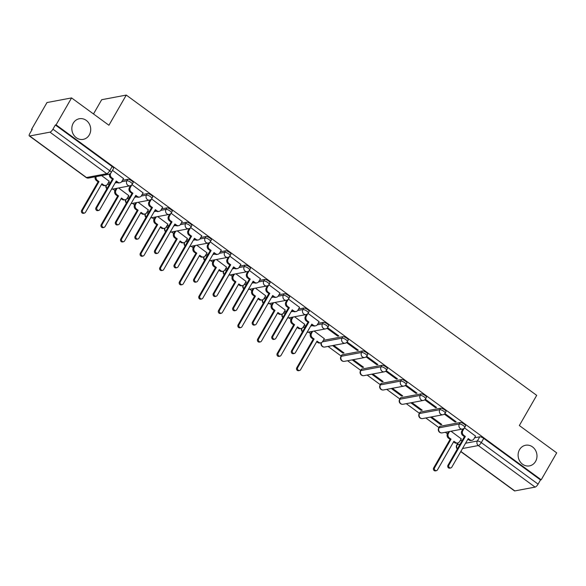 <?xml version="1.0" encoding="UTF-8"?>
<svg xmlns="http://www.w3.org/2000/svg" width="586" height="586" viewBox="0 0 586 586"><rect width="100%" height="100%" fill="white"/><g stroke="black" fill="none" stroke-linecap="round" stroke-linejoin="round"><path stroke-width="0.88" d="M89.292 134.927A10.497 9.405 -100.7 0 1 83.212 139.373A10.497 9.405 -100.7 0 1 73.536 134.707A10.497 9.405 -100.7 0 1 73.25 123.185A10.497 9.405 -100.7 0 1 79.33 118.738A10.497 9.405 -100.7 0 1 89.006 123.397A10.497 9.405 -100.7 0 1 89.292 134.927M535.567 461.438A10.497 9.405 -100.7 0 1 529.488 465.885A10.497 9.405 -100.7 0 1 519.811 461.226A10.497 9.405 -100.7 0 1 519.518 449.696A10.497 9.405 -100.7 0 1 525.598 445.25A10.497 9.405 -100.7 0 1 535.274 449.916A10.497 9.405 -100.7 0 1 535.567 461.438M133.117 182.744A3.282 1.011 -150.1 0 0 131.711 180.84A3.282 1.011 -150.1 0 0 127.77 179.279L126.913 180.766A3.282 1.011 29.9 0 1 130.854 182.334A3.282 1.011 29.9 0 1 132.268 184.238L133.117 182.744M152.675 197.057A3.282 1.011 -150.1 0 0 151.269 195.153A3.282 1.011 -150.1 0 0 147.328 193.585L146.471 195.072A3.282 1.011 29.9 0 1 150.412 196.64A3.282 1.011 29.9 0 1 151.818 198.544L152.675 197.057M172.233 211.363A3.282 1.011 -150.1 0 0 170.819 209.458A3.282 1.011 -150.1 0 0 166.878 207.891L166.021 209.385A3.282 1.011 29.9 0 1 169.962 210.945A3.282 1.011 29.9 0 1 171.376 212.85L172.233 211.363M191.79 225.669A3.282 1.011 -150.1 0 0 190.377 223.764A3.282 1.011 -150.1 0 0 186.436 222.204L185.579 223.691A3.282 1.011 29.9 0 1 189.52 225.251A3.282 1.011 29.9 0 1 190.933 227.163L191.79 225.669M211.341 239.982A3.282 1.011 -150.1 0 0 209.935 238.077A3.282 1.011 -150.1 0 0 205.994 236.51L205.137 237.997A3.282 1.011 29.9 0 1 209.077 239.564A3.282 1.011 29.9 0 1 210.484 241.469L211.341 239.982M230.899 254.287A3.282 1.011 -150.1 0 0 229.485 252.383A3.282 1.011 -150.1 0 0 225.544 250.815L224.694 252.302A3.282 1.011 29.9 0 1 228.635 253.87A3.282 1.011 29.9 0 1 230.042 255.774L230.899 254.287M250.456 268.593A3.282 1.011 -150.1 0 0 249.043 266.689A3.282 1.011 -150.1 0 0 245.102 265.128L244.245 266.615A3.282 1.011 29.9 0 1 248.186 268.176A3.282 1.011 29.9 0 1 249.599 270.08L250.456 268.593M270.007 282.906A3.282 1.011 -150.1 0 0 268.6 280.994A3.282 1.011 -150.1 0 0 264.66 279.434L263.803 280.921A3.282 1.011 29.9 0 1 267.743 282.489A3.282 1.011 29.9 0 1 269.157 284.393L270.007 282.906M289.565 297.212A3.282 1.011 -150.1 0 0 288.158 295.307A3.282 1.011 -150.1 0 0 284.217 293.74L283.36 295.227A3.282 1.011 29.9 0 1 287.301 296.794A3.282 1.011 29.9 0 1 288.708 298.699L289.565 297.212M309.122 311.518A3.282 1.011 -150.1 0 0 307.709 309.613A3.282 1.011 -150.1 0 0 303.768 308.053L302.911 309.54A3.282 1.011 29.9 0 1 306.852 311.1A3.282 1.011 29.9 0 1 308.265 313.005L309.122 311.518M328.68 325.831A3.282 1.011 -150.1 0 0 327.266 323.919A3.282 1.011 -150.1 0 0 323.325 322.359L322.468 323.846A3.282 1.011 29.9 0 1 326.409 325.413A3.282 1.011 29.9 0 1 327.823 327.318L328.68 325.831M348.231 340.136A3.282 1.011 -150.1 0 0 346.824 338.232A3.282 1.011 -150.1 0 0 342.883 336.664L342.026 338.151A3.282 1.011 29.9 0 1 345.967 339.719A3.282 1.011 29.9 0 1 347.373 341.623L348.231 340.136M367.788 354.442A3.282 1.011 -150.1 0 0 366.375 352.538A3.282 1.011 -150.1 0 0 362.434 350.97L361.584 352.464A3.282 1.011 29.9 0 1 365.525 354.025A3.282 1.011 29.9 0 1 366.931 355.929L367.788 354.442M387.346 368.748A3.282 1.011 -150.1 0 0 385.932 366.843A3.282 1.011 -150.1 0 0 381.991 365.283L381.134 366.77A3.282 1.011 29.9 0 1 385.075 368.338A3.282 1.011 29.9 0 1 386.489 370.242L387.346 368.748M406.896 383.061A3.282 1.011 -150.1 0 0 405.49 381.156A3.282 1.011 -150.1 0 0 401.549 379.589L400.692 381.076A3.282 1.011 29.9 0 1 404.633 382.643A3.282 1.011 29.9 0 1 406.047 384.548L406.896 383.061M426.454 397.367A3.282 1.011 -150.1 0 0 425.048 395.462A3.282 1.011 -150.1 0 0 421.107 393.895L420.25 395.389A3.282 1.011 29.9 0 1 424.191 396.949A3.282 1.011 29.9 0 1 425.597 398.854L426.454 397.367M446.012 411.672A3.282 1.011 -150.1 0 0 444.598 409.768A3.282 1.011 -150.1 0 0 440.657 408.208L439.8 409.695A3.282 1.011 29.9 0 1 443.741 411.255A3.282 1.011 29.9 0 1 445.155 413.167L446.012 411.672M465.57 425.985A3.282 1.011 -150.1 0 0 464.156 424.081A3.282 1.011 -150.1 0 0 460.215 422.513L459.358 424A3.282 1.011 29.9 0 1 463.299 425.568A3.282 1.011 29.9 0 1 464.713 427.472L465.57 425.985M71.573 97.921L108.923 125.25L126.276 95.079L536.695 395.36L519.342 425.539L556.7 452.868L541.215 479.802L56.088 124.847L71.573 97.921L46.983 102.55L31.498 129.477L31.952 129.806M112.915 189.044L114.973 190.553M132.473 203.357L134.524 204.858M152.023 217.662L154.081 219.164M171.581 231.968L173.639 233.477M191.139 246.281L193.19 247.783M210.689 260.587L212.747 262.089M230.247 274.893L232.305 276.402M249.804 289.206L251.863 290.707M269.362 303.511L271.413 305.013M288.913 317.817L290.971 319.326M308.47 332.123L310.529 333.632M328.028 346.436L341.199 356.068M347.579 360.742L360.749 370.381M367.136 375.047L380.307 384.687M386.694 389.36L399.864 398.993M406.252 403.666L419.415 413.298M425.802 417.972L438.973 427.612M445.36 432.285L447.418 433.787M93.496 113.962L101.693 99.708L126.276 95.079M31.498 129.477L32.215 129.345L29.805 133.542A3.282 1.055 -53.8 0 0 29.3 135.915A3.282 1.055 -53.8 0 0 29.681 135.974L49.964 132.158A3.282 1.055 -53.8 0 0 52.952 129.184L109.743 170.731A3.282 1.011 29.9 0 1 111.15 172.636L113.567 168.438A3.282 1.011 29.9 0 0 112.153 166.534L109.743 170.731A3.282 1.055 -53.8 0 1 106.755 173.705L49.964 132.158M56.088 124.847L55.37 124.986L52.952 129.184M460.23 440.504L462.449 440.079M474.565 437.801L479.773 436.819L477.356 441.016A3.282 1.011 29.9 0 1 481.296 442.584L538.087 484.131A3.282 1.055 126.2 0 1 535.099 487.105L514.808 490.922A3.282 1.055 126.2 0 1 514.427 490.863L460.757 451.594M538.087 484.131L540.497 479.934L541.215 479.802M430.388 417.107L440.738 424.682L441.141 423.986M440.738 424.682L441.815 424.476L431.464 416.91M444.327 414.119L455.073 421.979L455.476 421.283M455.073 421.979L456.15 421.781L444.899 413.548M410.837 402.802L421.18 410.376L421.583 409.68M421.18 410.376L422.257 410.171L411.914 402.597M424.769 399.813L435.515 407.673L435.918 406.977M435.515 407.673L436.592 407.475L425.341 399.242M391.28 388.496L401.63 396.063L402.025 395.367M401.63 396.063L402.699 395.865L392.356 388.291M405.212 385.5L415.965 393.367L416.36 392.671M415.965 393.367L417.034 393.162L405.783 384.929M371.722 374.183L382.072 381.757L382.475 381.061M382.072 381.757L383.149 381.552L372.799 373.985M385.661 371.194L396.407 379.061L396.81 378.366M396.407 379.061L397.484 378.856L386.233 370.623M352.171 359.877L362.514 367.451L362.917 366.755M362.514 367.451L363.591 367.246L353.241 359.679M366.104 356.889L376.849 364.748L377.252 364.053M376.849 364.748L377.926 364.551L366.675 356.317M332.614 345.572L342.957 353.138L343.359 352.442M342.957 353.138L344.033 352.94L333.69 345.366M346.546 342.576L357.292 350.443L357.694 349.747M357.292 350.443L358.368 350.238L347.117 342.004M324.307 338.664L314.133 331.061M326.988 328.27L337.741 336.137L338.137 335.441M337.741 336.137L338.818 335.932L327.559 327.699M304.749 324.358L294.575 316.755M319.084 321.655L308.009 313.393M285.199 310.045L275.024 302.442M299.534 307.35L288.451 299.08M265.641 295.74L255.467 288.136M279.976 293.037L268.893 284.774M246.083 281.434L235.909 273.83M260.418 278.731L249.343 270.468M226.533 267.121L216.351 259.517M240.868 264.425L229.785 256.163M206.975 252.815L196.801 245.212M221.31 250.119L210.228 241.85M187.417 238.509L177.243 230.906M201.752 235.806L190.67 227.544M167.86 224.196L157.685 216.593M182.195 221.501L171.119 213.238M148.309 209.891L138.135 202.287M162.644 207.195L151.562 198.925M128.752 195.585L118.577 187.981M143.087 192.882L132.004 184.619M109.194 181.272L101.642 175.595M123.529 178.576L112.475 170.328M108.227 182.957L110.446 182.539M122.562 180.261L127.77 179.279M127.785 197.262L130.004 196.845M142.12 194.567L147.328 193.585M147.342 211.575L149.562 211.158M161.677 208.872L166.878 207.891M166.893 225.881L169.112 225.464M181.228 223.178L186.436 222.204M186.451 240.187L188.67 239.769M200.786 237.491L205.994 236.51M206.008 254.5L208.228 254.075M220.343 251.797L225.544 250.815M225.566 268.806L227.786 268.388M239.901 266.103L245.102 265.128M245.116 283.111L247.336 282.694M259.452 280.416L264.66 279.434M264.674 297.417L266.894 296.999M279.009 294.721L284.217 293.74M284.232 311.73L286.451 311.312M298.567 309.027L303.768 308.053M303.782 326.036L306.002 325.618M318.117 323.34L323.325 322.359M323.34 340.341L342.883 336.664M342.151 354.794L341.294 356.281A3.282 1.011 29.9 0 0 340.957 356.478L341.814 354.991A3.282 1.011 -150.1 0 1 342.151 354.794L362.434 350.97M361.709 369.099L360.851 370.586A3.282 1.011 29.9 0 0 360.515 370.784L361.372 369.297A3.282 1.011 -150.1 0 1 361.709 369.099L381.991 365.283M381.266 383.405L380.409 384.899A3.282 1.011 29.9 0 0 380.072 385.097L380.929 383.61A3.282 1.011 -150.1 0 1 381.266 383.405L401.549 379.589M400.817 397.718L399.967 399.205A3.282 1.011 29.9 0 0 399.63 399.403L400.48 397.916A3.282 1.011 -150.1 0 1 400.817 397.718L421.107 393.895M420.374 412.024L419.517 413.511A3.282 1.011 29.9 0 0 419.18 413.709L420.037 412.222A3.282 1.011 -150.1 0 1 420.374 412.024L440.657 408.208M439.932 426.33L439.075 427.824A3.282 1.011 29.9 0 0 438.738 428.022L439.595 426.527A3.282 1.011 -150.1 0 1 439.932 426.33L460.215 422.513M461.197 438.819L451.022 431.215M475.532 436.123L464.449 427.853M55.37 124.986L112.153 166.534M540.497 479.934L483.714 438.387A3.282 1.011 -150.1 0 0 479.773 436.819M464.39 427.934L462.779 430.732A3.282 2.937 79.3 0 0 463.731 435.273L465.357 436.467L464.427 436.643L462.801 435.449A3.282 2.937 -100.7 0 1 461.849 430.908L462.991 428.915M465.357 436.467L448.898 465.086A1.89 1.692 79.3 0 0 451.784 467.196L468.243 438.577L469.869 439.771A3.282 2.937 79.3 0 0 472.038 440.284L471.107 440.46A3.282 2.937 -100.7 0 1 468.939 439.947L467.899 439.178M450.693 467.994L449.762 468.17A1.89 1.692 -100.7 0 1 447.968 465.262L464.427 436.643M472.038 440.284A3.282 2.937 79.3 0 0 473.935 438.899L475.598 436.006M449.557 431.494L448.444 433.435A3.282 2.937 79.3 0 0 449.396 437.976L451.022 439.163L434.563 467.789A1.89 1.692 79.3 0 0 437.449 469.899L453.908 441.273L455.534 442.467A3.282 2.937 79.3 0 0 457.703 442.987L456.765 443.163A3.282 2.937 -100.7 0 1 454.604 442.642L453.564 441.881M457.703 442.987A3.282 2.937 79.3 0 0 459.6 441.595L461.263 438.709M436.358 470.697L435.427 470.873A1.89 1.692 -100.7 0 1 433.633 467.965L450.092 439.339L448.466 438.152A3.282 2.937 -100.7 0 1 447.514 433.611L448.444 433.435M448.627 431.67L447.514 433.611M450.092 439.339L451.022 439.163M307.943 313.466L306.332 316.272A3.282 2.937 79.3 0 0 307.284 320.813L308.917 322.007L307.98 322.175L306.353 320.989A3.282 2.937 -100.7 0 1 305.401 316.447L306.544 314.455M308.917 322.007L292.458 350.626A1.89 1.692 79.3 0 0 295.337 352.735L311.796 324.117L313.429 325.303A3.282 2.937 79.3 0 0 315.59 325.823L314.66 325.999A3.282 2.937 -100.7 0 1 312.492 325.479L311.452 324.717M294.245 353.534L293.315 353.71A1.89 1.692 -100.7 0 1 291.528 350.802L307.98 322.175M315.59 325.823A3.282 2.937 79.3 0 0 317.487 324.432L319.15 321.546M288.393 299.16L286.781 301.966A3.282 2.937 79.3 0 0 287.726 306.5L289.359 307.694L288.429 307.87L286.796 306.676A3.282 2.937 -100.7 0 1 285.843 302.134L286.994 300.142M289.359 307.694L272.9 336.32A1.89 1.692 79.3 0 0 275.786 338.43L292.238 309.804L293.872 310.998A3.282 2.937 79.3 0 0 296.033 311.518L295.102 311.693A3.282 2.937 -100.7 0 1 292.941 311.173L291.894 310.412M274.695 339.228L273.757 339.404A1.89 1.692 -100.7 0 1 271.97 336.489L288.429 307.87M296.033 311.518A3.282 2.937 79.3 0 0 297.937 310.126L299.593 307.24M268.835 284.855L267.223 287.653A3.282 2.937 79.3 0 0 268.176 292.194L269.802 293.388L268.871 293.564L267.238 292.37A3.282 2.937 -100.7 0 1 266.293 287.829L267.436 285.836M269.802 293.388L253.342 322.007A1.89 1.692 79.3 0 0 256.228 324.117L272.688 295.498L274.314 296.692A3.282 2.937 79.3 0 0 276.482 297.205L275.545 297.38A3.282 2.937 -100.7 0 1 273.384 296.868L272.336 296.098M255.137 324.915L254.207 325.091A1.89 1.692 -100.7 0 1 252.412 322.183L268.871 293.564M276.482 297.205A3.282 2.937 79.3 0 0 278.379 295.82L280.042 292.927M249.277 270.542L247.666 273.347A3.282 2.937 79.3 0 0 248.618 277.889L250.244 279.083L249.314 279.258L247.688 278.064A3.282 2.937 -100.7 0 1 246.735 273.523L247.878 271.53M250.244 279.083L233.792 307.701A1.89 1.692 79.3 0 0 236.671 309.811L253.13 281.192L254.764 282.379A3.282 2.937 79.3 0 0 256.924 282.899L255.994 283.075A3.282 2.937 -100.7 0 1 253.826 282.555L252.786 281.793M235.579 310.609L234.649 310.785A1.89 1.692 -100.7 0 1 232.854 307.877L249.314 279.258M256.924 282.899A3.282 2.937 79.3 0 0 258.822 281.507L260.484 278.621M229.719 256.236L228.108 259.041A3.282 2.937 79.3 0 0 229.06 263.583L230.694 264.769L229.763 264.945L228.13 263.751A3.282 2.937 -100.7 0 1 227.178 259.217L228.328 257.225M230.694 264.769L214.234 293.396A1.89 1.692 79.3 0 0 217.12 295.505L233.572 266.879L235.206 268.073A3.282 2.937 79.3 0 0 237.367 268.593L236.436 268.769A3.282 2.937 -100.7 0 1 234.275 268.249L233.228 267.487M216.022 296.304L215.091 296.479A1.89 1.692 -100.7 0 1 213.304 293.571L229.763 264.945M237.367 268.593A3.282 2.937 79.3 0 0 239.271 267.201L240.927 264.315M210.169 241.93L208.557 244.728A3.282 2.937 79.3 0 0 209.51 249.27L211.136 250.464L210.206 250.64L208.572 249.446A3.282 2.937 -100.7 0 1 207.627 244.904L208.77 242.912M211.136 250.464L194.677 279.083A1.89 1.692 79.3 0 0 197.563 281.192L214.022 252.573L215.648 253.767A3.282 2.937 79.3 0 0 217.809 254.28L216.879 254.456A3.282 2.937 -100.7 0 1 214.718 253.943L213.67 253.174M196.471 281.991L195.534 282.166A1.89 1.692 -100.7 0 1 193.746 279.258L210.206 250.64M217.809 254.28A3.282 2.937 79.3 0 0 219.713 252.896L221.376 250.002M190.611 227.617L189 230.423A3.282 2.937 79.3 0 0 189.952 234.964L191.578 236.158L190.648 236.334L189.022 235.14A3.282 2.937 -100.7 0 1 188.069 230.598L189.212 228.606M191.578 236.158L175.119 264.777A1.89 1.692 79.3 0 0 178.005 266.886L194.464 238.268L196.09 239.454A3.282 2.937 79.3 0 0 198.258 239.974L197.321 240.15A3.282 2.937 -100.7 0 1 195.16 239.63L194.12 238.868M176.913 267.685L175.983 267.861A1.89 1.692 -100.7 0 1 174.189 264.953L190.648 236.334M198.258 239.974A3.282 2.937 79.3 0 0 200.156 238.583L201.818 235.697M171.053 213.311L169.442 216.117A3.282 2.937 79.3 0 0 170.394 220.658L172.028 221.845L171.09 222.021L169.464 220.834A3.282 2.937 -100.7 0 1 168.512 216.293L169.654 214.3M172.028 221.845L155.568 250.471A1.89 1.692 79.3 0 0 158.447 252.581L174.906 223.955L176.54 225.149A3.282 2.937 79.3 0 0 178.701 225.669L177.77 225.844A3.282 2.937 -100.7 0 1 175.602 225.324L174.562 224.563M157.356 253.379L156.425 253.555A1.89 1.692 -100.7 0 1 154.638 250.647L171.09 222.021M178.701 225.669A3.282 2.937 79.3 0 0 180.598 224.277L182.261 221.391M151.503 199.006L149.891 201.804A3.282 2.937 79.3 0 0 150.836 206.345L152.47 207.539L151.54 207.715L149.906 206.521A3.282 2.937 -100.7 0 1 148.954 201.98L150.104 199.987M152.47 207.539L136.011 236.158A1.89 1.692 79.3 0 0 138.897 238.268L155.349 209.649L156.982 210.843A3.282 2.937 79.3 0 0 159.143 211.356L158.213 211.531A3.282 2.937 -100.7 0 1 156.052 211.019L155.004 210.249M137.805 239.066L136.868 239.242A1.89 1.692 -100.7 0 1 135.08 236.334L151.54 207.715M159.143 211.356A3.282 2.937 79.3 0 0 161.047 209.971L162.703 207.078M312.668 331.332L311.554 333.28A3.282 2.937 79.3 0 0 312.506 337.814L314.133 339.008L297.673 367.634A1.89 1.692 79.3 0 0 300.559 369.744L317.019 341.118L318.645 342.312A3.282 2.937 79.3 0 0 320.813 342.832L319.875 343.008A3.282 2.937 -100.7 0 1 317.715 342.488L316.674 341.726M320.813 342.832A3.282 2.937 79.3 0 0 322.71 341.44L324.373 338.554M299.468 370.542L298.538 370.718A1.89 1.692 -100.7 0 1 296.743 367.81L313.202 339.184L311.576 337.99A3.282 2.937 -100.7 0 1 310.624 333.456L311.554 333.28M311.737 331.508L310.624 333.456M313.202 339.184L314.133 339.008M293.117 317.026L291.996 318.967A3.282 2.937 79.3 0 0 292.949 323.509L294.582 324.703L278.123 353.321A1.89 1.692 79.3 0 0 281.002 355.431L297.461 326.812L299.094 328.006A3.282 2.937 79.3 0 0 301.255 328.519L300.325 328.695A3.282 2.937 -100.7 0 1 298.157 328.182L297.117 327.413M301.255 328.519A3.282 2.937 79.3 0 0 303.152 327.135L304.815 324.241M279.91 356.229L278.98 356.405A1.89 1.692 -100.7 0 1 277.193 353.497L293.645 324.878L292.018 323.684A3.282 2.937 -100.7 0 1 291.066 319.143L291.996 318.967M292.187 317.202L291.066 319.143M293.645 324.878L294.582 324.703M273.559 302.72L272.446 304.661A3.282 2.937 79.3 0 0 273.391 309.203L275.024 310.397L258.565 339.016A1.89 1.692 79.3 0 0 261.451 341.125L277.903 312.506L279.537 313.693A3.282 2.937 79.3 0 0 281.698 314.213L280.767 314.389A3.282 2.937 -100.7 0 1 278.606 313.869L277.559 313.107M281.698 314.213A3.282 2.937 79.3 0 0 283.602 312.821L285.257 309.935M260.352 341.924L259.422 342.099A1.89 1.692 -100.7 0 1 257.635 339.191L274.094 310.573L272.461 309.379A3.282 2.937 -100.7 0 1 271.508 304.837L272.446 304.661M272.629 302.896L271.508 304.837M274.094 310.573L275.024 310.397M254.002 288.415L252.888 290.356A3.282 2.937 79.3 0 0 253.841 294.897L255.467 296.084L239.007 324.71A1.89 1.692 79.3 0 0 241.893 326.82L258.353 298.193L259.979 299.387A3.282 2.937 79.3 0 0 262.147 299.907L261.21 300.083A3.282 2.937 -100.7 0 1 259.049 299.563L258.001 298.801M262.147 299.907A3.282 2.937 79.3 0 0 264.044 298.516L265.707 295.63M240.802 327.618L239.872 327.794A1.89 1.692 -100.7 0 1 238.077 324.886L254.536 296.26L252.903 295.073A3.282 2.937 -100.7 0 1 251.958 290.531L252.888 290.356M253.071 288.59L251.958 290.531M254.536 296.26L255.467 296.084M234.451 274.101L233.331 276.043A3.282 2.937 79.3 0 0 234.283 280.584L235.909 281.778L219.457 310.397A1.89 1.692 79.3 0 0 222.336 312.506L238.795 283.888L240.428 285.082A3.282 2.937 79.3 0 0 242.589 285.594L241.659 285.77A3.282 2.937 -100.7 0 1 239.491 285.257L238.451 284.488M242.589 285.594A3.282 2.937 79.3 0 0 244.487 284.21L246.149 281.317M221.244 313.305L220.314 313.481A1.89 1.692 -100.7 0 1 218.519 310.573L234.979 281.954L233.353 280.76A3.282 2.937 -100.7 0 1 232.4 276.218L233.331 276.043M233.514 274.277L232.4 276.218M234.979 281.954L235.909 281.778M214.894 259.796L213.773 261.737A3.282 2.937 79.3 0 0 214.725 266.278L216.359 267.472L199.899 296.091A1.89 1.692 79.3 0 0 202.785 298.201L219.237 269.582L220.871 270.769A3.282 2.937 79.3 0 0 223.032 271.289L222.101 271.465A3.282 2.937 -100.7 0 1 219.94 270.944L218.893 270.183M223.032 271.289A3.282 2.937 79.3 0 0 224.936 269.897L226.592 267.011M201.687 298.999L200.756 299.175A1.89 1.692 -100.7 0 1 198.969 296.267L215.421 267.648L213.795 266.454A3.282 2.937 -100.7 0 1 212.843 261.913L213.773 261.737M213.963 259.972L212.843 261.913M215.421 267.648L216.359 267.472M195.336 245.49L194.222 247.431A3.282 2.937 79.3 0 0 195.175 251.973L196.801 253.159L180.341 281.785A1.89 1.692 79.3 0 0 183.228 283.895L199.687 255.269L201.313 256.463A3.282 2.937 79.3 0 0 203.474 256.983L202.544 257.159A3.282 2.937 -100.7 0 1 200.383 256.639L199.335 255.877M203.474 256.983A3.282 2.937 79.3 0 0 205.378 255.591L207.041 252.705M182.136 284.693L181.199 284.869A1.89 1.692 -100.7 0 1 179.411 281.961L195.87 253.335L194.237 252.148A3.282 2.937 -100.7 0 1 193.285 247.607L194.222 247.431M194.405 245.666L193.285 247.607M195.87 253.335L196.801 253.159M175.778 231.177L174.665 233.118A3.282 2.937 79.3 0 0 175.617 237.66L177.243 238.854L160.784 267.472A1.89 1.692 79.3 0 0 162.578 270.388A1.89 1.692 79.3 0 0 163.67 269.582L180.129 240.963L181.755 242.157A3.282 2.937 79.3 0 0 183.923 242.677L182.986 242.846A3.282 2.937 -100.7 0 1 180.825 242.333L179.785 241.564M183.923 242.677A3.282 2.937 79.3 0 0 185.821 241.285L187.483 238.399M162.578 270.388L161.648 270.556A1.89 1.692 -100.7 0 1 159.853 267.648L176.313 239.029L174.687 237.835A3.282 2.937 -100.7 0 1 173.734 233.294L174.665 233.118M174.848 231.353L173.734 233.294M176.313 239.029L177.243 238.854M156.228 216.871L155.107 218.812A3.282 2.937 79.3 0 0 156.059 223.354L157.693 224.548L141.233 253.167A1.89 1.692 79.3 0 0 144.112 255.276L160.571 226.657L162.205 227.851A3.282 2.937 79.3 0 0 164.366 228.364L163.435 228.54A3.282 2.937 -100.7 0 1 161.267 228.027L160.227 227.258M164.366 228.364A3.282 2.937 79.3 0 0 166.263 226.98L167.926 224.086M143.021 256.075L142.09 256.25A1.89 1.692 -100.7 0 1 140.303 253.342L156.755 224.724L155.129 223.53A3.282 2.937 -100.7 0 1 154.177 218.988L155.107 218.812M155.297 217.047L154.177 218.988M156.755 224.724L157.693 224.548M136.67 202.566L135.556 204.507A3.282 2.937 79.3 0 0 136.501 209.048L138.135 210.242L121.676 238.861A1.89 1.692 79.3 0 0 124.562 240.971L141.014 212.344L142.647 213.538A3.282 2.937 79.3 0 0 144.808 214.058L143.878 214.234A3.282 2.937 -100.7 0 1 141.717 213.714L140.669 212.952M144.808 214.058A3.282 2.937 79.3 0 0 146.712 212.667L148.368 209.781M123.463 241.769L122.533 241.945A1.89 1.692 -100.7 0 1 120.745 239.037L137.205 210.411L135.571 209.224A3.282 2.937 -100.7 0 1 134.619 204.682L135.556 204.507M135.74 202.741L134.619 204.682M137.205 210.411L138.135 210.242M131.945 184.693L130.334 187.498A3.282 2.937 79.3 0 0 131.286 192.04L132.912 193.234L131.982 193.409L130.348 192.215A3.282 2.937 -100.7 0 1 129.403 187.674L130.546 185.681M132.912 193.234L116.453 221.852A1.89 1.692 79.3 0 0 119.339 223.962L135.798 195.343L137.424 196.537A3.282 2.937 79.3 0 0 139.593 197.05L138.655 197.226A3.282 2.937 -100.7 0 1 136.494 196.706L135.447 195.944M118.247 224.76L117.317 224.936A1.89 1.692 -100.7 0 1 115.523 222.028L131.982 193.409M139.593 197.05A3.282 2.937 79.3 0 0 141.49 195.658L143.152 192.772M117.112 188.252L115.999 190.201A3.282 2.937 79.3 0 0 116.951 194.735L118.577 195.929L102.118 224.555A1.89 1.692 79.3 0 0 105.004 226.657L121.463 198.039L123.089 199.233A3.282 2.937 79.3 0 0 125.258 199.753L124.32 199.929A3.282 2.937 -100.7 0 1 122.159 199.408L121.112 198.647M125.258 199.753A3.282 2.937 79.3 0 0 127.155 198.361L128.817 195.475M103.912 227.463L102.982 227.639A1.89 1.692 -100.7 0 1 101.188 224.724L117.647 196.105L116.013 194.911A3.282 2.937 -100.7 0 1 115.068 190.369L115.999 190.201M116.182 188.428L115.068 190.369M117.647 196.105L118.577 195.929M110.835 173.097L110.776 173.192A3.282 2.937 79.3 0 0 111.728 177.734L113.354 178.92L112.424 179.096L110.798 177.91A3.282 2.937 -100.7 0 1 109.553 174.035M113.354 178.92L96.902 207.547A1.89 1.692 79.3 0 0 99.781 209.656L116.24 181.03L117.874 182.224A3.282 2.937 79.3 0 0 120.035 182.744L119.105 182.92A3.282 2.937 -100.7 0 1 116.936 182.4L115.896 181.638M98.69 210.455L97.759 210.63A1.89 1.692 -100.7 0 1 95.965 207.722L112.424 179.096M120.035 182.744A3.282 2.937 79.3 0 0 121.932 181.352L123.595 178.466M96.133 176.628A3.282 2.937 79.3 0 0 97.393 180.429L99.019 181.623L82.567 210.242A1.89 1.692 79.3 0 0 85.446 212.352L101.905 183.733L103.532 184.927A3.282 2.937 79.3 0 0 105.7 185.44L104.769 185.616A3.282 2.937 -100.7 0 1 102.601 185.103L101.561 184.334M105.7 185.44A3.282 2.937 79.3 0 0 107.597 184.055L109.26 181.162M84.355 213.15L83.424 213.326A1.89 1.692 -100.7 0 1 81.63 210.418L98.089 181.799L96.463 180.605A3.282 2.937 -100.7 0 1 95.196 176.804M98.089 181.799L99.019 181.623M29.681 135.974L86.464 177.521L106.755 173.705A3.282 2.937 79.3 0 0 108.915 174.225A3.282 3.282 0 0 0 111.15 172.636M458.23 442.826L457.073 444.833L460.039 444.276M465.562 443.236L477.356 441.016A3.282 2.937 -100.7 0 0 478.308 445.558L462.522 448.532M460.845 451.44L514.808 490.922M535.099 487.105L478.308 445.558A3.282 1.055 -53.8 0 0 481.296 442.584L483.714 438.387M107.326 184.451L109.589 184.026M115.12 182.986L117.229 182.59M121.661 181.755L126.913 180.766A3.282 2.937 79.3 0 0 127.865 185.308A3.282 2.937 -100.7 0 0 130.026 185.828A3.282 3.282 0 0 0 132.268 184.238M126.876 198.764L129.147 198.332M134.67 197.292L136.787 196.896M141.211 196.061L146.471 195.072A3.282 2.937 79.3 0 0 147.423 199.614A3.282 2.937 -100.7 0 0 149.584 200.134A3.282 3.282 0 0 0 151.818 198.544M146.434 213.07L148.705 212.645M154.228 211.605L156.337 211.202M160.769 210.374L166.021 209.385A3.282 2.937 79.3 0 0 166.973 213.919A3.282 2.937 -100.7 0 0 169.142 214.439A3.282 3.282 0 0 0 171.376 212.85M165.992 227.375L168.263 226.95M173.786 225.91L175.895 225.515M180.327 224.68L185.579 223.691A3.282 2.937 79.3 0 0 186.531 228.232A3.282 2.937 -100.7 0 0 188.692 228.745A3.282 3.282 0 0 0 190.933 227.163M185.55 241.688L187.813 241.256M193.343 240.216L195.453 239.821M199.885 238.985L205.137 237.997A3.282 2.937 79.3 0 0 206.089 242.538A3.282 2.937 -100.7 0 0 208.25 243.058A3.282 3.282 0 0 0 210.484 241.469M205.1 255.994L207.371 255.569M212.894 254.529L215.011 254.126M219.435 253.299L224.694 252.302A3.282 2.937 79.3 0 0 225.639 256.844A3.282 2.937 -100.7 0 0 227.808 257.364A3.282 3.282 0 0 0 230.042 255.774M224.658 270.3L226.929 269.875M232.452 268.835L234.561 268.439M238.993 267.604L244.245 266.615A3.282 2.937 79.3 0 0 245.197 271.157A3.282 2.937 -100.7 0 0 247.358 271.67A3.282 3.282 0 0 0 249.599 270.08M244.215 284.613L246.479 284.181M252.009 283.141L254.119 282.745M258.551 281.91L263.803 280.921A3.282 2.937 79.3 0 0 264.755 285.463A3.282 2.937 -100.7 0 0 266.916 285.983A3.282 3.282 0 0 0 269.157 284.393M263.766 298.919L266.037 298.494M271.56 297.454L273.677 297.051M278.101 296.216L283.36 295.227A3.282 2.937 79.3 0 0 284.313 299.768A3.282 2.937 -100.7 0 0 286.473 300.288A3.282 3.282 0 0 0 288.708 298.699M283.324 313.224L285.594 312.799M291.117 311.759L293.227 311.364M297.659 310.529L302.911 309.54A3.282 2.937 79.3 0 0 303.863 314.081A3.282 2.937 -100.7 0 0 306.031 314.594A3.282 3.282 0 0 0 308.265 313.005M302.881 327.537L305.152 327.105M310.675 326.065L312.785 325.67M317.216 324.834L322.468 323.846A3.282 2.937 79.3 0 0 323.421 328.387A3.282 2.937 -100.7 0 0 325.582 328.907A3.282 3.282 0 0 0 327.823 327.318M322.439 341.843L342.026 338.151A3.282 2.937 79.3 0 0 342.978 342.693A3.282 2.937 -100.7 0 0 345.139 343.213A3.282 3.282 0 0 0 347.373 341.623M340.957 356.478A3.282 3.282 0 0 0 344.414 361.342A3.282 2.937 79.3 0 1 341.294 356.281L361.584 352.464A3.282 2.937 79.3 0 0 362.529 357.006A3.282 2.937 -100.7 0 0 364.697 357.519A3.282 3.282 0 0 0 366.931 355.929M360.515 370.784A3.282 3.282 0 0 0 363.965 375.648A3.282 2.937 79.3 0 1 360.851 370.586L381.134 366.77A3.282 2.937 79.3 0 0 382.087 371.312A3.282 2.937 -100.7 0 0 384.248 371.832A3.282 3.282 0 0 0 386.489 370.242M380.072 385.097A3.282 3.282 0 0 0 383.522 389.954A3.282 2.937 79.3 0 1 380.409 384.899L400.692 381.076A3.282 2.937 79.3 0 0 401.644 385.617A3.282 2.937 -100.7 0 0 403.805 386.137A3.282 3.282 0 0 0 406.047 384.548M399.63 399.403A3.282 3.282 0 0 0 403.08 404.259A3.282 2.937 79.3 0 1 399.967 399.205L420.25 395.389A3.282 2.937 79.3 0 0 421.202 399.923A3.282 2.937 -100.7 0 0 423.363 400.443A3.282 3.282 0 0 0 425.597 398.854M419.18 413.709A3.282 3.282 0 0 0 422.631 418.572A3.282 2.937 79.3 0 1 419.517 413.511L439.8 409.695A3.282 2.937 79.3 0 0 440.753 414.236A3.282 2.937 -100.7 0 0 442.921 414.749A3.282 3.282 0 0 0 445.155 413.167M438.738 428.022A3.282 3.282 0 0 0 442.188 432.878A3.282 2.937 79.3 0 1 439.075 427.824L459.358 424A3.282 2.937 79.3 0 0 460.31 428.542A3.282 2.937 -100.7 0 0 462.471 429.062A3.282 3.282 0 0 0 464.713 427.472M321.458 342.62A3.282 2.937 79.3 0 0 324.856 347.029A3.282 3.282 0 0 1 321.143 342.744M301.9 328.314A3.282 2.937 79.3 0 0 302.544 331.639M282.349 314.001A3.282 2.937 79.3 0 0 282.987 317.334M262.792 299.695A3.282 2.937 79.3 0 0 263.429 303.028M243.234 285.389A3.282 2.937 79.3 0 0 243.871 288.715M223.684 271.076A3.282 2.937 79.3 0 0 224.321 274.409M204.126 256.771A3.282 2.937 79.3 0 0 204.763 260.103M184.568 242.465A3.282 2.937 79.3 0 0 185.205 245.79M165.01 228.152A3.282 2.937 79.3 0 0 165.655 231.485M145.46 213.846A3.282 2.937 79.3 0 0 146.097 217.179M125.902 199.54A3.282 2.937 79.3 0 0 126.539 202.866M106.344 185.227A3.282 2.937 79.3 0 0 106.982 188.56M457.952 442.928L456.736 445.03A3.282 1.011 29.9 0 1 457.073 444.833A3.282 2.937 -100.7 0 0 457.432 448.81M88.633 178.041A3.282 2.937 79.3 0 1 86.464 177.521A3.282 1.055 126.2 0 1 86.083 177.463A3.282 3.282 0 0 0 88.633 178.041L108.915 174.225M463.731 435.273L462.801 435.449M462.779 430.732L461.849 430.908M469.869 439.771L468.939 439.947M448.898 465.086L447.968 465.262M454.604 442.642L455.534 442.467M448.466 438.152L449.396 437.976M433.633 467.965L434.563 467.789M307.284 320.813L306.353 320.989M306.332 316.272L305.401 316.447M313.429 325.303L312.492 325.479M292.458 350.626L291.528 350.802M287.726 306.5L286.796 306.676M286.781 301.966L285.843 302.134M293.872 310.998L292.941 311.173M272.9 336.32L271.97 336.489M268.176 292.194L267.238 292.37M267.223 287.653L266.293 287.829M274.314 296.692L273.384 296.868M253.342 322.007L252.412 322.183M248.618 277.889L247.688 278.064M247.666 273.347L246.735 273.523M254.764 282.379L253.826 282.555M233.792 307.701L232.854 307.877M229.06 263.583L228.13 263.751M228.108 259.041L227.178 259.217M235.206 268.073L234.275 268.249M214.234 293.396L213.304 293.571M209.51 249.27L208.572 249.446M208.557 244.728L207.627 244.904M215.648 253.767L214.718 253.943M194.677 279.083L193.746 279.258M189.952 234.964L189.022 235.14M189 230.423L188.069 230.598M196.09 239.454L195.16 239.63M175.119 264.777L174.189 264.953M170.394 220.658L169.464 220.834M169.442 216.117L168.512 216.293M176.54 225.149L175.602 225.324M155.568 250.471L154.638 250.647M150.836 206.345L149.906 206.521M149.891 201.804L148.954 201.98M156.982 210.843L156.052 211.019M136.011 236.158L135.08 236.334M317.715 342.488L318.645 342.312M311.576 337.99L312.506 337.814M296.743 367.81L297.673 367.634M298.157 328.182L299.094 328.006M292.018 323.684L292.949 323.509M277.193 353.497L278.123 353.321M278.606 313.869L279.537 313.693M272.461 309.379L273.391 309.203M257.635 339.191L258.565 339.016M259.049 299.563L259.979 299.387M252.903 295.073L253.841 294.897M238.077 324.886L239.007 324.71M239.491 285.257L240.428 285.082M233.353 280.76L234.283 280.584M218.519 310.573L219.457 310.397M219.94 270.944L220.871 270.769M213.795 266.454L214.725 266.278M198.969 296.267L199.899 296.091M200.383 256.639L201.313 256.463M194.237 252.148L195.175 251.973M179.411 281.961L180.341 281.785M180.825 242.333L181.755 242.157M174.687 237.835L175.617 237.66M159.853 267.648L160.784 267.472M161.267 228.027L162.205 227.851M155.129 223.53L156.059 223.354M140.303 253.342L141.233 253.167M141.717 213.714L142.647 213.538M135.571 209.224L136.501 209.048M120.745 239.037L121.676 238.861M131.286 192.04L130.348 192.215M130.334 187.498L129.403 187.674M137.424 196.537L136.494 196.706M116.453 221.852L115.523 222.028M122.159 199.408L123.089 199.233M116.013 194.911L116.951 194.735M101.188 224.724L102.118 224.555M111.728 177.734L110.798 177.91M117.874 182.224L116.936 182.4M96.902 207.547L95.965 207.722M102.601 185.103L103.532 184.927M96.463 180.605L97.393 180.429M81.63 210.418L82.567 210.242M462.471 429.062L442.188 432.878M442.921 414.749L422.631 418.572M423.363 400.443L403.08 404.259M403.805 386.137L383.522 389.954M384.248 371.832L363.965 375.648M364.697 357.519L344.414 361.342M345.139 343.213L324.856 347.029M301.592 328.438A3.282 3.282 0 0 0 302.413 331.859M325.582 328.907L307.035 332.394M282.034 314.125A3.282 3.282 0 0 0 282.862 317.553M306.031 314.594L287.477 318.088M262.477 299.82A3.282 3.282 0 0 0 263.304 303.248M286.473 300.288L267.919 303.782M242.919 285.514A3.282 3.282 0 0 0 243.747 288.935M266.916 285.983L248.369 289.469M223.369 271.201A3.282 3.282 0 0 0 224.189 274.629M247.358 271.67L228.811 275.164M203.811 256.895A3.282 3.282 0 0 0 204.639 260.323M227.808 257.364L209.253 260.858M184.253 242.589A3.282 3.282 0 0 0 185.081 246.01M208.25 243.058L189.703 246.552M164.703 228.284A3.282 3.282 0 0 0 165.523 231.704M188.692 228.745L170.145 232.239M145.145 213.971A3.282 3.282 0 0 0 145.973 217.399M169.142 214.439L150.587 217.933M125.587 199.665A3.282 3.282 0 0 0 126.415 203.086M149.584 200.134L131.03 203.628M106.029 185.359A3.282 3.282 0 0 0 106.857 188.78M130.026 185.828L111.479 189.315M29.3 135.915L86.083 177.463M456.736 445.03A3.282 3.282 0 0 0 457.307 449.03"/></g></svg>
